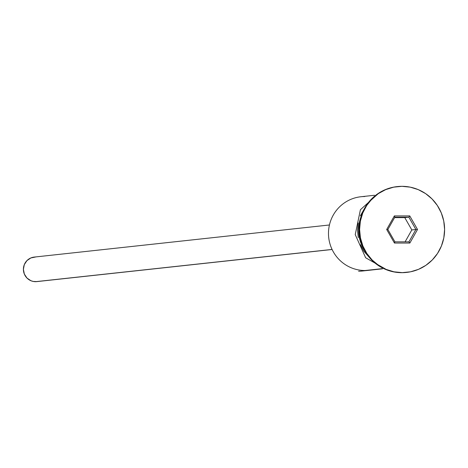<?xml version="1.0" encoding="UTF-8"?>
<svg xmlns="http://www.w3.org/2000/svg" width="468" height="468" viewBox="0 0 468 468"><rect width="100%" height="100%" fill="white"/><g stroke="black" fill="none" stroke-linecap="round" stroke-linejoin="round"><path stroke-width="0.7" d="M366.28 270.381A36.995 36.422 -96.2 0 1 358.587 271.218A36.995 36.422 83.8 0 0 362.454 271.007L382.502 268.825M329.437 224.979L34.211 257.084A12.332 12.139 83.8 0 0 23.418 270.001A12.332 12.139 83.8 0 0 35.586 281.672L332.069 249.432L35.586 281.672A12.332 12.139 83.8 0 0 36.878 281.601L332.105 249.497M406.505 272.417A43.161 42.494 -96.2 0 1 401.819 272.68A43.161 42.494 83.8 0 0 406.335 272.434A43.161 42.494 83.8 0 0 406.505 272.417M374.499 195.267L360.91 196.747A36.995 36.422 83.8 0 0 328.536 235.503A36.995 36.422 83.8 0 0 365.034 270.516L382.034 268.667L365.034 270.516A36.995 36.422 -96.2 0 1 328.477 233.532A36.995 36.422 -96.2 0 1 364.777 196.537M402.252 272.633L410.541 271.803L418.503 269.346L425.839 265.356L432.256 259.992L437.521 253.451L441.423 245.987L443.81 237.89L444.6 229.472L443.752 221.054L441.306 212.958L437.352 205.499L432.046 198.964L425.587 193.594L418.222 189.61L410.243 187.153L401.948 186.328A43.161 42.494 -96.2 0 1 444.53 227.179A43.161 42.494 -96.2 0 1 406.768 272.388A43.161 42.494 -96.2 0 1 402.252 272.633A43.161 42.494 -96.2 0 1 359.67 231.783A43.161 42.494 -96.2 0 1 397.431 186.574A43.161 42.494 -96.2 0 1 401.948 186.328L393.664 187.159L385.696 189.616L378.366 193.606L371.943 198.976L366.678 205.516L362.776 212.975L360.389 221.071L359.599 229.49L360.448 237.908L362.893 246.004L366.848 253.463L372.154 260.003L378.612 265.368L385.977 269.352L393.957 271.809L402.252 272.633M364.876 250.994A37.61 37.03 -96.2 0 1 361.12 216.468L359.301 222.856L358.617 230.192L359.354 237.528L361.483 244.583L364.929 251.082M394.343 215.918L409.763 215.918L417.526 229.478L409.857 243.044L394.436 243.044L386.679 229.484L394.343 215.918L386.679 229.484L394.436 243.044L394.916 241.833L387.867 229.507L394.834 217.175L408.851 217.175L404.767 217.62L394.582 217.62L404.767 217.62L408.851 217.175L415.906 229.501L408.938 241.833L394.916 241.833L387.867 229.507L386.679 229.484L387.867 229.507L394.834 217.175L394.343 215.918L394.834 217.175L408.851 217.175L409.763 215.918L394.343 215.918M397.174 186.603A43.161 42.494 83.8 0 0 397.004 186.621A43.161 42.494 83.8 0 0 359.237 231.83A43.161 42.494 83.8 0 0 401.819 272.68A43.161 42.494 -96.2 0 1 359.237 231.748A43.161 42.494 -96.2 0 1 397.174 186.603M365.069 207.476L360.307 215.918M358.225 222.973L357.54 230.309L358.277 237.645M360.407 244.7L363.852 251.199L370.662 258.933M36.931 281.596L33.216 281.438L30.935 280.736L26.986 278.062L24.342 274.061L23.4 269.346L24.307 264.625L26.928 260.623L30.859 257.95L35.498 257.014M405.107 241.833L411.822 229.946L415.906 229.501L411.822 229.946L404.767 217.62L411.822 229.946L405.107 241.833M394.916 241.833L394.436 243.044L409.857 243.044L408.938 241.833L394.916 241.833M408.938 241.833L409.857 243.044L417.526 229.478L415.906 229.501L408.938 241.833M415.906 229.501L417.526 229.478L409.763 215.918L408.851 217.175L415.906 229.501M406.768 272.388L406.335 272.434M379.109 192.88L360.407 209.728L355.235 234.597L365.643 257.757L387.51 270.171M397.431 186.574L397.004 186.621"/></g></svg>
